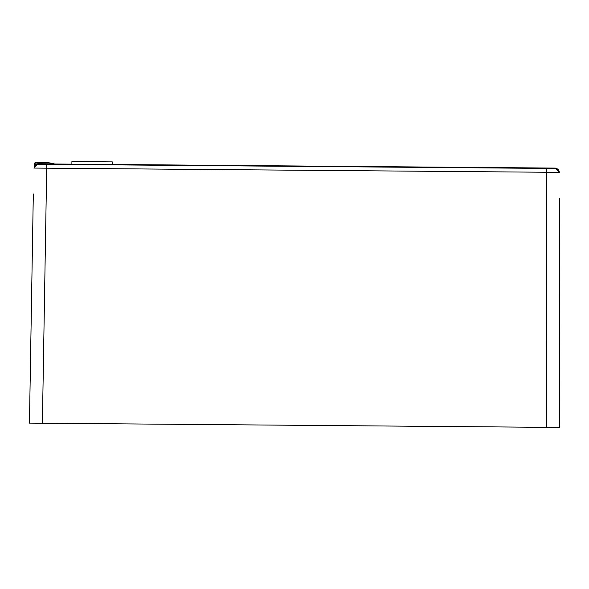<?xml version="1.0" encoding="UTF-8"?>
<svg xmlns="http://www.w3.org/2000/svg" width="589" height="589" viewBox="0 0 589 589"><rect width="100%" height="100%" fill="white"/><g stroke="black" fill="none" stroke-linecap="round" stroke-linejoin="round"><path stroke-width="0.88" d="M45.964 162.645A29.126 29.126 0 0 1 54.033 163.852A29.126 29.126 0 0 0 45.964 162.645L35.841 162.564A1.553 1.553 0 0 0 34.28 164.073L34.214 166.518M34.442 166.098L35.841 163.978L37.902 163.72A3.887 0.714 -89.5 0 0 38.101 163.875L555.604 168.123M37.203 164.302L38.101 163.875L71.887 164.147L71.902 161.563L112.293 161.887L112.271 164.478L555.132 168.093L558.276 169.735L556.016 168.535M555.964 168.189L558.129 169.544M555.132 168.093L557.599 169.006L559.219 171.568M38.101 163.875L34.928 165.472L38.101 163.875M37.129 163.992L35.841 163.978L35.841 162.564L35.841 163.978M35.576 164.78L35.075 165.281M54.033 163.852A3.887 3.887 0 0 0 55.108 164.014A3.887 3.887 0 0 1 54.033 163.852A3.887 3.887 0 0 0 55.108 164.014A3.887 3.887 0 0 1 54.033 163.852L37.902 163.72M36.172 164.368L35.774 164.618M34.28 164.073A1.553 1.553 0 0 1 35.841 162.564A1.553 1.553 0 0 0 34.28 164.073A1.553 1.553 0 0 1 35.841 162.564L35.922 162.564M33.323 193.958L29.45 423.116L42.393 423.219L34.884 423.16M559.417 198.25L559.55 427.437L42.393 423.219L46.7 168.182L33.875 168.071L37.799 164.257L46.73 164.331L46.7 168.182L559.285 172.356L555.427 168.483L46.73 164.331M559.307 172.356L558.593 170.133L556.627 168.682L546.489 168.41L546.607 427.334L554.116 427.393M559.417 198.346L559.55 427.437M33.315 194.053L29.45 423.116M33.875 168.071L37.799 164.257M37.475 163.919L37.092 164"/></g></svg>
